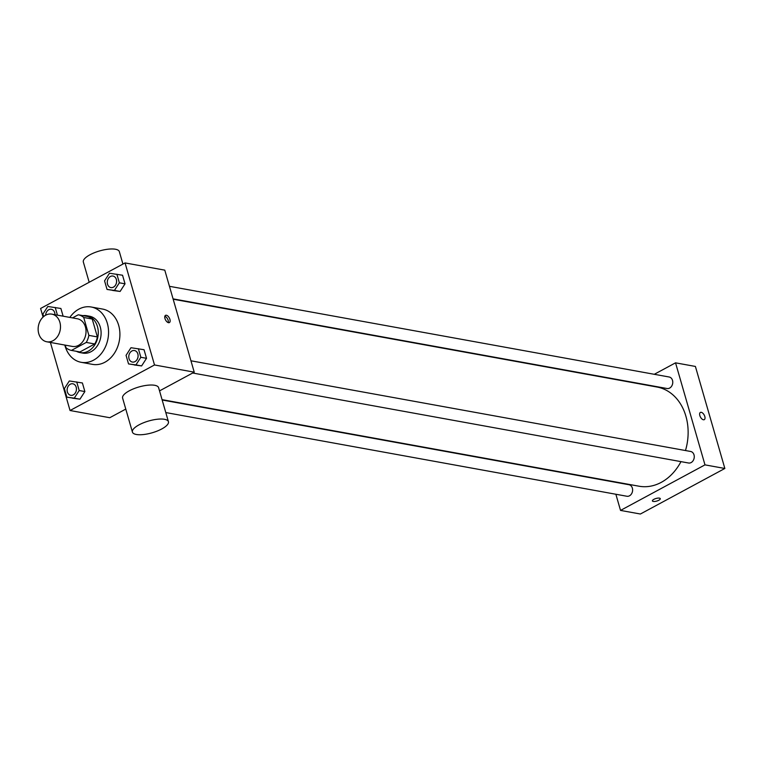 <?xml version="1.0" encoding="UTF-8"?>
<svg xmlns="http://www.w3.org/2000/svg" width="763" height="763" viewBox="0 0 763 763"><rect width="100%" height="100%" fill="white"/><g stroke="black" fill="none" stroke-linecap="round" stroke-linejoin="round"><path stroke-width="1.14" d="M45.637 315.205A14.049 11.073 100.3 0 1 51.827 314.137A14.049 11.073 100.3 0 1 60.21 329.94A14.049 11.073 100.3 0 1 46.801 341.786A14.049 11.073 100.3 0 1 38.15 329.902A14.049 11.073 100.3 0 1 45.637 315.205A5.856 4.616 100.3 0 1 48.746 309.749A5.856 4.616 100.3 0 1 51.321 309.301A5.856 4.616 100.3 0 1 51.35 309.311A5.856 4.616 100.3 0 1 54.955 314.709A5.856 4.616 100.3 0 0 51.321 309.301L51.35 309.311M51.827 314.137L77.359 318.772A14.049 11.073 100.3 0 1 85.752 334.576A14.049 11.073 100.3 0 1 72.342 346.421L46.801 341.786M65.256 345.143L65.999 347.718A18.14 14.297 100.3 0 0 71.436 350.408L86.248 342.425A18.14 14.297 100.3 0 0 88.87 335.377L83.711 317.484A18.14 14.297 100.3 0 0 78.274 314.785L72.514 317.894M88.87 335.377L97.387 336.922L92.218 319.029L83.711 317.484M92.218 319.029A18.14 14.297 100.3 0 0 86.782 316.33L78.274 314.785M97.387 336.922A18.14 14.297 100.3 0 1 94.755 343.97L86.248 342.425M71.436 350.408L79.943 351.953L94.755 343.97M76.472 351.323A18.741 14.764 -79.7 0 0 80.02 352.582A18.741 14.764 -79.7 0 0 94.469 345.362A18.741 14.764 -79.7 0 0 97.445 326.554A18.741 14.764 -79.7 0 0 86.715 315.71A18.741 14.764 -79.7 0 0 82.957 315.634M86.715 315.71L89.548 316.225A18.741 14.764 100.3 0 1 100.277 327.069A18.741 14.764 100.3 0 1 97.302 345.877A18.741 14.764 100.3 0 1 82.852 353.097L80.02 352.582M69.843 317.408A28.107 22.146 100.3 0 1 78.837 309.149A28.107 22.146 100.3 0 1 91.217 307.003A28.107 22.146 100.3 0 1 107.993 338.61A28.107 22.146 100.3 0 1 81.183 362.311A28.107 22.146 100.3 0 1 64.817 345.057M91.217 307.003L102.566 309.063A28.107 22.146 100.3 0 1 119.343 340.67A28.107 22.146 100.3 0 1 92.533 364.371L81.183 362.311M128.537 363.922L141.613 365.925L146.525 358.314L144.045 349.721L130.978 347.718L126.057 355.329L128.537 363.922L135.938 364.895L140.85 357.284L138.37 348.691M66.877 397.17L79.953 399.173L84.874 391.562L82.394 382.969L69.319 380.966L64.397 388.577L66.877 397.17L74.278 398.143L79.199 390.532L76.72 381.939M50.406 342.444L70.053 410.513L154.507 364.962L125.056 262.93L40.601 308.471L43.081 317.065M107.039 289.435L120.106 291.447L125.027 283.826L122.547 275.233L109.471 273.23L104.56 280.851L107.039 289.435L114.431 290.417L119.352 282.796L116.873 274.203M60.897 308.481L63.119 316.187L60.897 308.481L47.821 306.478L42.9 314.098L43.625 316.588M159.534 390.885L194.231 372.172L164.779 270.14L125.056 262.93M194.231 372.172L154.507 364.962M166.372 315.243A4.101 2.136 -118.3 0 1 169.672 318.676A4.101 2.136 -118.3 0 1 169.396 322.577A4.101 2.136 -118.3 0 1 165.571 319.983A4.101 2.136 -118.3 0 1 165.504 315.357A4.101 2.136 -118.3 0 1 166.372 315.243M70.053 410.513L109.777 417.714L125.781 409.082M132.419 432.087L122.605 398.076A18.741 6.142 -16.1 0 1 129.262 390.818A18.741 6.142 -16.1 0 1 147.631 385.22A18.741 6.142 -16.1 0 1 158.609 387.68L168.423 421.691A18.741 6.142 -16.1 0 1 152.133 432.793A18.741 6.142 -16.1 0 1 132.419 432.087A18.741 6.142 -16.1 0 1 139.076 424.829A18.741 6.142 -16.1 0 1 157.445 419.23A18.741 6.142 -16.1 0 1 168.423 421.691M122.929 264.074L119.343 251.637A18.741 6.142 163.9 0 0 99.638 250.922A18.741 6.142 163.9 0 0 83.339 262.024L89.185 282.272M164.846 316.264A4.101 2.136 -118.3 0 1 167.555 318.905A4.101 2.136 -118.3 0 1 168.28 322.625M173.172 299.22L657.029 387.032A50.406 39.714 100.3 0 1 685.479 450.542M680.977 461.625A50.406 39.714 100.3 0 1 639.032 486.212L162.061 399.65M190.95 360.794L690.658 451.477A5.856 4.616 100.3 0 1 694.149 458.067A5.856 4.616 100.3 0 1 688.56 463.007L192.686 373.012M169.443 286.306L669.161 376.998A5.856 4.616 100.3 0 1 672.651 383.579A5.856 4.616 100.3 0 1 667.062 388.52L173.077 298.867M162.166 400.003L628.998 484.734A5.856 4.616 100.3 0 1 632.498 491.315A5.856 4.616 100.3 0 1 626.909 496.255L165.79 412.564M615.865 494.243L620.529 510.418L704.983 464.867L675.541 362.835L654.282 374.299M620.529 510.418L640.395 514.014L724.85 468.472L704.983 464.867M724.85 468.472L695.398 366.44L675.541 362.835M700.377 412.43A4.101 2.136 -118.3 0 1 701.245 412.325A4.101 2.136 -118.3 0 1 704.545 415.749A4.101 2.136 -118.3 0 1 704.268 419.65A4.101 2.136 -118.3 0 1 700.444 417.056A4.101 2.136 -118.3 0 1 700.377 412.43A4.101 2.136 -118.3 0 1 701.245 412.316A4.101 2.136 -118.3 0 1 704.545 415.749A4.101 2.136 -118.3 0 1 704.259 419.65M653.862 499.345A4.101 1.345 -16.1 0 1 657.878 498.115A4.101 1.345 -16.1 0 1 660.281 498.659A4.101 1.345 -16.1 0 1 656.714 501.081A4.101 1.345 -16.1 0 1 652.403 500.929A4.101 1.345 -16.1 0 1 653.862 499.345M660.281 498.659A4.101 1.345 -16.1 0 1 656.714 501.081A4.101 1.345 -16.1 0 1 652.403 500.929M57.444 315.157L55.222 307.451M72.847 383.799L72.819 383.789A5.856 4.616 100.3 0 1 72.847 383.799A5.856 4.616 100.3 0 1 76.338 390.379A5.856 4.616 100.3 0 1 70.749 395.32A5.856 4.616 100.3 0 1 70.74 395.31A5.856 4.616 100.3 0 1 67.125 390.36A5.856 4.616 100.3 0 1 70.244 384.237A5.856 4.616 100.3 0 1 72.819 383.789A5.856 4.616 100.3 0 1 76.319 390.379A5.856 4.616 100.3 0 1 70.73 395.31L70.749 395.32M72.552 398.2L79.953 399.173L74.278 398.143M79.953 399.173L84.874 391.562L79.199 390.532M84.874 391.562L82.394 382.969M113 276.063L112.981 276.053A5.856 4.616 100.3 0 1 113 276.063A5.856 4.616 100.3 0 1 116.491 282.644A5.856 4.616 100.3 0 1 110.912 287.584A5.856 4.616 100.3 0 1 110.902 287.584L110.883 287.575A5.856 4.616 100.3 0 1 107.278 282.625A5.856 4.616 100.3 0 1 110.397 276.502A5.856 4.616 100.3 0 1 112.981 276.053A5.856 4.616 100.3 0 1 116.472 282.644A5.856 4.616 100.3 0 1 110.883 287.575M112.714 290.465L120.106 291.447L114.431 290.417M120.106 291.447L125.027 283.826L119.352 282.796M125.027 283.826L122.547 275.233M134.498 350.541L134.479 350.541A5.856 4.616 100.3 0 1 134.498 350.541A5.856 4.616 100.3 0 1 137.998 357.132A5.856 4.616 100.3 0 1 132.409 362.072A5.856 4.616 100.3 0 1 132.4 362.063A5.856 4.616 100.3 0 1 128.775 357.113A5.856 4.616 100.3 0 1 131.894 350.99A5.856 4.616 100.3 0 1 134.479 350.541A5.856 4.616 100.3 0 1 137.969 357.122A5.856 4.616 100.3 0 1 132.39 362.063L132.409 362.072M134.212 364.952L141.613 365.925L135.938 364.895M141.613 365.925L146.525 358.314L140.85 357.284M146.525 358.314L144.045 349.721"/></g></svg>
